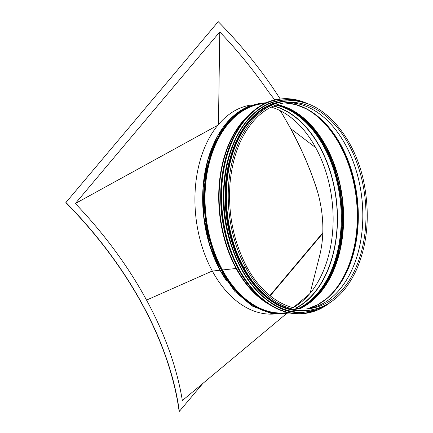 <?xml version="1.0" encoding="UTF-8"?>
<svg xmlns="http://www.w3.org/2000/svg" width="433" height="433" viewBox="0 0 433 433"><rect width="100%" height="100%" fill="white"/><g stroke="black" fill="none" stroke-linecap="round" stroke-linejoin="round"><path stroke-width="0.65" d="M293.19 307.63A104.624 68.501 83.8 0 0 315.83 147.907A104.624 68.501 83.8 0 0 271.226 107.097M295.939 308.215A104.889 68.674 83.8 0 0 320.122 147.296A104.889 68.674 83.8 0 0 273.791 105.933M273.407 106.096A104.624 68.501 -96.2 0 1 319.992 147.453A104.624 68.501 -96.2 0 1 295.528 308.139M309.465 294.061L293.255 307.598M280.46 110.805L290.776 128.688L298.229 143.139L304.929 157.628L310.851 172.107L315.765 185.887C319.386 196.836 321.622 207.867 322.482 218.984C323.483 231.817 322.525 244.136 319.597 255.935L310.098 293.309M322.764 233.387L270.203 295.836M65.973 202.52A329.648 211.304 40.1 0 1 179.359 411.35L179.132 411.285A329.383 211.136 -139.9 0 0 65.838 202.622L218.216 21.65A329.648 211.304 40.1 0 1 280.216 99.027M322.785 232.775L269.911 295.598M65.838 202.622L218.216 21.65M280.254 110.702A329.383 211.136 40.1 0 1 317.941 193.08M179.359 411.35L202.85 383.443M286.343 313.741L182.347 400.568A329.648 211.304 -139.9 0 0 146.543 300.101A329.648 211.304 40.1 0 0 75.353 203.51L219.775 31.934A329.648 211.304 40.1 0 1 267.81 90.849L274.771 99.98M217.913 125.148L75.353 203.51M218.459 124.498L219.775 31.934M266.284 102.848A105.798 69.269 83.8 0 0 208.749 161.184A105.798 69.269 83.8 0 0 221.572 270.403A1.055 0.422 151.5 0 1 220.327 270.609A1.055 0.422 151.5 0 1 220.305 270.544A1.055 0.422 -28.5 0 0 220.327 270.603A1.055 0.422 -28.5 0 0 221.572 270.403L222.021 270.132L221.572 270.403A105.798 69.269 83.8 0 0 289.282 312.848M264.964 103.46L262.972 103.676A105.165 68.858 83.8 0 0 209.004 164.091A105.165 68.858 83.8 0 0 222.443 269.97L236.109 268.476L222.443 269.976A105.165 68.858 83.8 0 0 285.872 312.761L287.858 312.539M245.592 118.637A105.067 68.793 83.8 0 0 236.499 268.379A1.055 0.422 151.5 0 1 236.115 268.476A1.055 0.422 -28.5 0 0 236.499 268.379L237.847 267.886L236.499 268.379A105.067 68.793 83.8 0 0 265.667 301.915M246.691 266.62L246.691 266.62A0.763 0.309 151.5 0 1 246.409 267.096A0.763 0.309 151.5 0 1 245.641 267.432A0.763 0.309 -28.5 0 0 246.409 267.091A0.763 0.309 -28.5 0 0 246.691 266.614C233.463 241.414 227.899 213.707 229.999 183.495C232.721 154.516 241.923 132.26 257.608 116.726C266.273 108.542 275.848 103.85 286.343 102.653A103.639 67.857 83.8 0 1 365.079 198.292A103.639 67.857 83.8 0 1 308.908 308.697C286.327 311.479 261.911 295.073 246.691 266.62M286.175 101.133L284.373 101.333A105.165 68.858 83.8 0 0 230.405 161.747A105.165 68.858 83.8 0 0 243.839 267.626L243.844 267.626A105.165 68.858 83.8 0 0 307.268 310.418L309.07 310.217C329.757 307.327 345.734 293.46 356.992 268.617C367.092 244.461 369.733 217.631 364.916 188.133C356.678 136.438 320.555 96.25 286.175 101.133A105.165 68.858 83.8 0 0 232.207 161.547A105.165 68.858 83.8 0 0 245.641 267.432L243.839 267.632L245.641 267.432A105.165 68.858 83.8 0 0 309.07 310.217M251.963 104.889A105.165 68.858 83.8 0 0 198.747 165.828A105.165 68.858 83.8 0 0 212.338 271.08L220.061 270.23A105.165 68.858 83.8 0 1 211.878 147.94M226.41 280.611A105.165 68.858 83.8 0 1 220.061 270.235L212.338 271.08A105.165 68.858 83.8 0 0 274.852 313.957M229.192 161.422A104.905 68.685 83.8 0 0 240.396 263.702M269.104 105.776A104.905 68.685 83.8 0 0 226.773 213.437A104.905 68.685 83.8 0 0 291.398 309.379M315.901 147.826L290.776 128.688M212.294 270.998L146.543 300.101M307.663 308.794A103.639 67.857 83.8 0 0 309.573 308.453L307.322 308.843A103.639 67.857 83.8 0 0 361.912 198.639A103.639 67.857 83.8 0 0 284.768 102.859L287.052 102.751A103.639 67.857 83.8 0 0 285.109 102.832M309.573 308.453A103.639 67.857 83.8 0 0 361.885 198.639A103.639 67.857 83.8 0 0 287.052 102.751M315.814 305.73A104.131 68.181 83.8 0 0 327.51 298.001L317.752 304.735L307.257 308.848A104.061 68.133 83.8 0 0 357.393 199.131A104.061 68.133 83.8 0 0 284.703 102.865L295.836 104.613L306.824 109.073A104.131 68.181 83.8 0 0 293.731 104.061M327.51 298.001A104.131 68.181 83.8 0 0 357.225 199.153A104.131 68.181 83.8 0 0 306.824 109.073M327.088 298.359A104.829 68.636 83.8 0 0 356.575 199.223A104.829 68.636 83.8 0 0 306.331 108.813M324.463 300.442A104.905 68.685 83.8 0 0 356.37 199.245A104.905 68.685 83.8 0 0 303.322 107.346M299.625 308.734A104.905 68.685 83.8 0 0 342.698 200.739A104.905 68.685 83.8 0 0 277.277 104.629M314.109 299.133A105.219 68.89 83.8 0 0 342.427 200.771A105.219 68.89 83.8 0 0 293.493 110.87M305.481 305.595A105.641 69.166 83.8 0 0 341.513 200.869A105.641 69.166 83.8 0 0 283.669 106.426M299.041 308.675A105.219 68.89 83.8 0 0 341.004 200.928A105.219 68.89 83.8 0 0 276.719 104.813M298.18 308.567A104.905 68.685 83.8 0 0 340.322 201.004A104.905 68.685 83.8 0 0 275.902 105.105M249.137 106.22A105.798 69.269 83.8 0 0 220.305 270.544M265.326 103.287A105.376 68.993 83.8 0 0 209.025 162.18A105.376 68.993 83.8 0 0 222.021 270.132A105.376 68.993 83.8 0 0 288.248 312.631M249.089 114.875A105.165 68.858 83.8 0 0 236.109 268.476A105.165 68.858 83.8 0 0 269.894 304.832M224.072 165.092A104.375 68.338 83.8 0 0 234.594 261.207M221.485 182.726A104.321 68.306 83.8 0 0 228.261 244.585M225.441 159.371A107.806 70.584 83.8 0 0 237.176 266.512M280.627 98.984A107.909 70.655 83.8 0 0 280.411 99.005A107.909 70.655 83.8 0 0 221.923 213.967A107.909 70.655 83.8 0 0 303.901 313.546A107.909 70.655 83.8 0 0 304.123 313.519M308.426 104.088A107.909 70.655 83.8 0 0 280.849 98.962A107.909 70.655 83.8 0 0 222.362 213.918A107.909 70.655 83.8 0 0 304.339 313.497A107.909 70.655 83.8 0 0 330.152 302.526M307.923 103.898A107.812 70.59 83.8 0 0 222.508 213.902A107.812 70.59 83.8 0 0 329.702 302.813M227.964 159.755A106.486 69.718 83.8 0 0 239.552 265.586M282.381 100.12A106.588 69.789 83.8 0 0 282.256 100.131A106.588 69.789 83.8 0 0 224.483 213.686A106.588 69.789 83.8 0 0 305.46 312.047A106.588 69.789 83.8 0 0 305.584 312.031M302.532 102.264A106.588 69.789 83.8 0 0 282.5 100.104A106.588 69.789 83.8 0 0 224.727 213.658A106.588 69.789 83.8 0 0 305.709 312.02A106.588 69.789 83.8 0 0 324.799 305.579M301.731 102.074A106.496 69.729 83.8 0 0 224.873 213.642A106.496 69.729 83.8 0 0 324.052 305.936M283.393 101.333A105.273 68.928 83.8 0 0 226.134 213.507A105.273 68.928 83.8 0 0 306.31 310.629M286.711 101.078A105.273 68.928 83.8 0 0 226.529 213.464A105.273 68.928 83.8 0 0 309.606 310.158M299.582 308.734L305.346 305.682L312.166 300.729L321.535 290.965L332.701 272.195L340.111 249.278L343.277 223.704L341.983 197.129L333.34 162.646L326.32 147.182L317.762 133.532L305.097 119.448L294.067 111.303L285.022 106.919L277.234 104.64M290.18 313.027L271.031 313.4L252.098 305.974L234.778 291.339L220.327 270.609L209.675 244.986L203.808 216.608L203.158 187.613L207.78 160.178L217.328 136.363L231.114 117.949L248.141 106.345L267.123 102.486M308.512 104.12L294.721 99.509L280.411 99.005C250.409 101.598 225.371 136.693 221.604 181.378C219.044 212.435 224.413 241.186 237.712 267.621C253.462 298.413 279.572 316.539 303.901 313.546L317.768 309.958L330.233 302.472M302.602 102.28L292.535 100.104L282.256 100.131C251.854 102.708 226.719 139.177 223.899 184.756C217.426 250.637 261.435 319.365 305.46 312.047L315.505 309.849L324.864 305.546M290.749 100.867L282.971 101.116L272.768 103.53L263.069 108.277L249.625 119.876L238.615 136.103L231.346 153.737L226.784 173.584L225.122 194.818L226.432 216.527L229.804 234.524L235.146 251.654L242.301 267.399L251.053 281.288L266.566 297.704L284.005 307.895L295.079 310.732L306.147 310.91L313.595 309.492"/></g></svg>
